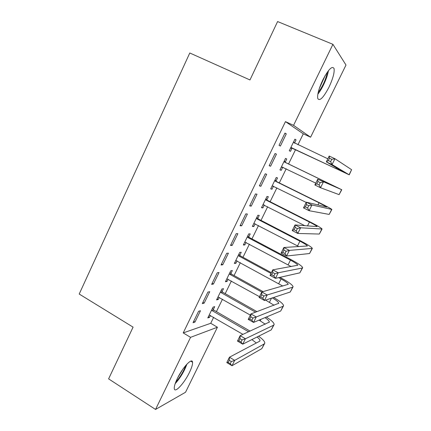 <?xml version="1.0" encoding="UTF-8"?>
<svg xmlns="http://www.w3.org/2000/svg" width="431" height="431" viewBox="0 0 431 431"><rect width="100%" height="100%" fill="white"/><g stroke="black" fill="none" stroke-linecap="round" stroke-linejoin="round"><path stroke-width="0.65" d="M177.324 378.558C182.658 367.325 192.296 357.207 192.555 362.255C192.743 364.351 191.714 367.735 189.468 372.4C184.355 383.186 174.647 393.729 174.269 388.584C174.086 386.537 175.105 383.191 177.324 378.558M322.819 79.94C328.519 69.202 332.274 65.431 334.079 68.621C334.58 72.672 332.867 78.878 328.945 87.251C323.331 97.875 319.587 101.597 317.717 98.419C317.205 94.524 318.908 88.36 322.819 79.94M297.95 144.757L303.289 133.825L285.457 121.617L183.218 332.921L210.721 323.293L213.652 317.302M216.421 311.629L222.482 299.222M225.208 293.646L231.382 281.007M234.06 275.533L240.353 262.651M242.976 257.285L249.382 244.161M251.957 238.898L258.487 225.532M261.008 220.376L267.656 206.761M270.124 201.708L276.896 187.846M279.31 182.906L286.211 168.785M288.565 163.958L295.553 149.654M210.721 323.293L217.429 327.231L185.545 392.253L155.537 409.45L190.572 337.338L217.429 327.231M345.991 65.033L310.6 137.214L293.554 125.351L332.921 44.328L345.991 65.033M303.289 133.825L310.6 137.214M155.537 409.45L108.607 378.865L133.077 327.134L79.207 294.044L189.785 52.986L249.975 79.956L277.602 21.55L332.921 44.328M222.089 291.588L223.517 288.662L221.879 289.018L216.572 299.901L218.248 299.464L219.26 297.385M207.882 292.094L202.295 303.618L204.175 303.128L209.725 291.69L207.882 292.094M239.803 255.271L241.252 252.297L239.728 252.399L234.345 263.443L235.902 263.26L237.072 260.863M226.701 253.288L221.022 264.995L222.773 264.79L228.414 253.169L226.701 253.288M257.781 218.404L259.252 215.392L257.846 215.231L252.377 226.442L253.821 226.523L255.152 223.791M245.821 213.857L240.051 225.752L241.672 225.839L247.399 214.035L245.821 213.857M276.029 180.988L277.521 177.928L276.239 177.491L270.69 188.875L272.009 189.225L273.502 186.176M265.243 173.79L259.387 185.874L260.874 186.273L266.692 174.275L265.243 173.79M294.842 139.321L296.07 139.892L294.912 139.181L289.282 150.737L290.478 151.362L291.986 148.264M296.07 139.892L294.556 143M284.988 133.071L279.029 145.355L280.382 146.066L286.297 133.874L284.988 133.071M275.075 153.511L269.17 165.698L270.587 166.247L276.454 154.158L275.075 153.511M285.257 162.067L286.76 158.98L285.537 158.409L279.951 169.879L281.211 170.364L282.709 167.293M255.491 193.902L249.678 205.894L251.235 206.137L257.011 194.236L255.491 193.902M266.87 199.768L268.351 196.73L267.005 196.434L261.498 207.726L262.883 207.941L264.295 205.048M236.22 233.65L230.499 245.449L232.185 245.39L237.869 233.677L236.22 233.65M248.757 236.905L250.217 233.914L248.752 233.888L243.326 245.013L244.83 244.959L246.079 242.394M217.256 272.769L211.621 284.385L213.437 284.034L219.034 272.505L217.256 272.769M230.914 273.496L232.352 270.544L230.768 270.781L225.424 281.739L227.04 281.432L228.134 279.191M198.583 311.274L193.04 322.706L194.979 322.076L200.485 310.724L198.583 311.274M213.329 309.55L214.746 306.64L213.054 307.125L207.79 317.927L209.514 317.367L210.452 315.444M183.218 332.921L190.572 337.338M285.457 121.617L293.554 125.351M284.913 133.227L286.297 133.874M269.224 165.585L270.587 166.247M279.999 169.776L281.211 170.364M259.521 185.594L260.874 186.273M270.813 188.627L272.009 189.225M249.894 205.447L251.235 206.137M261.692 207.333L262.883 207.941M240.347 225.144L241.672 225.839M252.641 225.903L253.821 226.523M230.871 244.684L232.185 245.39M243.66 244.334L244.83 244.959M221.469 264.068L222.773 264.79M234.744 262.624L235.902 263.26M212.144 283.302L213.437 284.034M225.892 280.786L227.04 281.432M202.893 302.39L204.175 303.128M217.105 298.812L218.248 299.464M193.708 321.327L194.979 322.076M208.383 316.704L209.514 317.367M293.581 141.912L294.804 143.275M290.801 147.612L344.224 172.443L326.326 161.857L329.209 156.044L334.957 158.737L332.059 164.561L349.245 174.841L292.687 148.296L290.516 148.199M293.387 142.311L327.84 158.807M331.795 159.314L329.489 158.231L328.325 160.569L330.631 161.652L331.795 159.314L334.957 158.737L351.61 169.69L349.261 174.808M330.631 161.652L332.059 164.561L326.326 161.857L328.325 160.569M291.501 147.644L292.687 148.296M329.489 158.231L329.209 156.044M284.288 160.973L285.715 162.584L284.487 162.04L336.773 187.329L317.717 179.221L341.772 189.726L285.715 162.584M283.183 167.32L281.249 167.212M284.487 162.04L284.024 161.517M281.459 166.781L315.778 183.132M320.217 182.62L323.406 181.968L320.535 187.738L314.862 184.98L317.717 179.221L317.933 181.516L316.785 183.832L319.064 184.942L320.217 182.62L317.933 181.516M319.064 184.942L320.535 187.738L339.095 194.64L341.767 189.742M314.862 184.98L316.785 183.832M275.07 179.889L276.481 181.51L275.188 181.101L319.042 202.775L326.913 207.031L306.328 202.182L311.958 204.984L331.886 209.439C330.992 208.652 327.043 206.514 320.039 203.033L276.481 181.51M273.545 186.176L272.053 186.079M275.188 181.101L274.736 180.578M272.187 185.799L306.209 202.425M308.747 205.711L311.958 204.984L309.113 210.705L303.499 207.893L306.328 202.182L306.489 204.585L305.347 206.88L307.605 208.011L308.747 205.711L306.489 204.585M307.605 208.011L309.113 210.705L329.171 214.422L331.843 209.52M303.499 207.893L305.347 206.88M317.852 94.152C322.232 88.937 327.415 77.483 328.444 70.662M327.425 72.02C325.814 79.552 322.733 86.383 318.18 92.525M319.252 88.694L325.233 75.42M175.169 383.687C180.341 377.89 184.263 371.371 186.925 364.13M185.826 365.353C183.514 371.549 180.158 377.136 175.746 382.114M177.739 377.718L182.911 369.125M265.922 198.659L267.317 200.291L265.965 200.022L309.442 222.035C314.059 224.4 316.623 225.919 317.124 226.587L295.046 224.939L300.617 227.789L322.07 228.996C321.3 227.983 317.442 225.699 310.503 222.154L267.317 200.291M263.982 204.887L262.926 204.806M265.965 200.022L265.512 199.494M262.985 204.677L304.895 225.731M297.385 228.592L300.617 227.789L297.799 233.457L292.24 230.596L295.046 224.939L295.149 227.444L294.017 229.718L296.253 230.871L297.385 228.592L295.149 227.444M296.253 230.871L297.799 233.457L319.323 234.049L322 229.141M292.24 230.596L294.017 229.718M256.838 217.294L258.223 218.932L256.811 218.797L299.911 241.15C304.491 243.558 306.991 245.169 307.416 245.982L283.867 247.486L289.379 250.389L312.335 248.396C311.678 247.162 307.917 244.738 301.043 241.123L258.223 218.932M256.811 218.797L256.364 218.269M253.854 223.414L298.915 246.634M286.119 251.262L289.379 250.389L286.588 256.003L281.087 253.094L283.867 247.486L283.91 250.093L282.79 252.35L285.004 253.52L286.119 251.262L283.91 250.093M285.004 253.52L286.588 256.003L309.555 253.52L312.233 248.612M281.087 253.094L282.79 252.35M247.825 235.789L249.199 237.433L247.728 237.433L290.462 260.114C294.993 262.565 297.433 264.273 297.783 265.232L272.785 269.833L278.243 272.78L302.276 268.023L302.681 267.651C302.136 266.196 298.462 263.627 291.658 259.952L249.199 237.433M247.728 237.433L247.281 236.899M244.792 242.006L291.205 266.59M274.962 273.728L278.243 272.78L275.474 278.351L270.032 275.387L272.785 269.833L272.775 272.537L271.665 274.773L273.852 275.964L274.962 273.728L272.775 272.537M273.852 275.964L275.474 278.351L299.863 272.839L302.54 267.926M270.032 275.387L271.665 274.773M238.876 254.145L240.239 255.798L238.709 255.928L270.991 273.453M263.907 295.984L261.741 294.777L260.642 296.991L262.808 298.204L263.907 295.984L267.209 294.971L264.467 300.488L259.074 297.476L261.806 291.976L267.209 294.971L292.644 287.229L293.096 286.75C292.665 285.08 289.077 282.375 282.337 278.636L279.945 277.338M271.368 272.683L240.239 255.798M278.674 277.629L281.077 278.932C285.564 281.427 287.951 283.226 288.226 284.331L261.806 291.976L261.741 294.777M238.709 255.928L238.268 255.394M235.795 260.464L282.811 286.082M262.808 298.204L264.467 300.488L290.246 292.008L292.924 287.089M259.074 297.476L260.642 296.991M229.992 272.365L231.345 274.03L229.755 274.288L261.762 292.056M263.066 291.62L231.345 274.03M229.755 274.288L229.319 273.75M226.868 278.782L259.467 296.684M265.615 300.111L274.111 305.272M272.306 297.913C276.438 300.326 278.582 302.115 278.744 303.279L250.923 313.919L256.273 316.963L283.081 306.285L283.582 305.703C283.312 303.903 279.988 301.161 273.626 297.476M252.949 318.046L256.273 316.963L253.552 322.431L248.218 319.371L250.923 313.919L250.804 316.817L249.716 319.01L251.86 320.238L252.949 318.046L250.804 316.817M251.86 320.238L253.552 322.431L280.705 311.026L283.382 306.102M248.218 319.371L249.716 319.01M221.178 290.456L222.52 292.121L220.871 292.509L255.561 312.189M256.984 311.656L222.52 292.121M220.871 292.509L220.44 291.97M218.005 296.959L250.336 315.109M259.09 320.104L265.259 324.225M264.968 317.636C267.888 319.608 269.343 321.09 269.332 322.081L240.142 335.663L245.433 338.755L273.599 325.195L274.148 324.511C274.1 322.824 271.508 320.335 266.374 317.049M242.093 339.908L245.433 338.755L242.739 344.175L237.459 341.072L240.142 335.663L239.965 338.664L238.887 340.835L241.01 342.079L242.093 339.908L239.965 338.664M241.01 342.079L242.739 344.175L271.234 329.898L273.917 324.974M237.459 341.072L238.887 340.835M212.429 308.407L213.754 310.083L212.057 310.595L248.633 331.795M250.104 331.127L213.754 310.083M212.057 310.595L211.626 310.051M209.207 315.007L242.955 334.381M257.059 337.004C259.106 338.621 260.082 339.87 259.99 340.743L259.57 341.277L229.454 357.218L234.696 360.359L264.181 343.954L264.785 343.178C264.882 341.546 262.813 339.235 258.584 336.239M251.882 339.596L256.337 342.984M231.328 361.571L234.696 360.359L232.023 365.725L226.798 362.579L229.454 357.218L229.227 360.311L228.161 362.46L230.262 363.726L231.328 361.571L229.227 360.311M230.262 363.726L232.023 365.725L261.843 348.625L264.526 343.696M226.798 362.579L228.161 362.46M336.46 167.831L336.024 168.71M351.61 169.69L349.099 174.7M328.718 183.369L328.492 183.816M341.589 189.672L339.095 194.64M319.042 202.775L317.949 204.967M331.644 209.493L329.171 214.422M309.442 222.035L307.497 225.936M321.779 229.157L319.323 234.049M299.911 241.15L297.541 245.902M311.99 248.665L309.555 253.52M290.462 260.114L288.107 264.833M302.276 268.023L299.863 272.839M281.077 278.932L278.744 283.614M292.644 287.229L290.246 292.008M271.482 298.182L269.45 302.255M283.081 306.285L280.705 311.026M260.944 319.328L260.232 320.756M273.599 325.195L271.234 329.898M264.181 343.954L261.843 348.625M192.555 362.255L190.744 361.146M278.744 303.279L278.609 303.548M269.332 322.081L269.176 322.393M259.99 340.743L259.818 341.088"/></g></svg>
